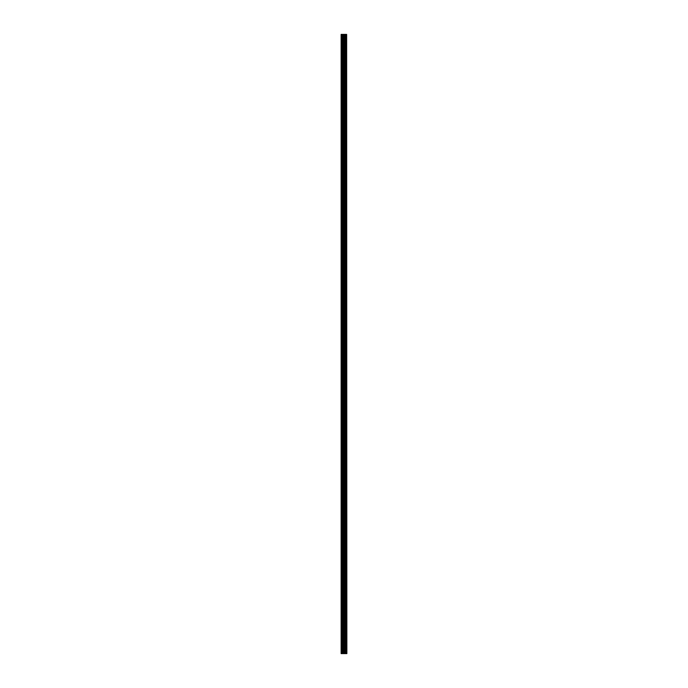 <?xml version="1.0" encoding="UTF-8"?>
<svg xmlns="http://www.w3.org/2000/svg" width="688" height="688" viewBox="0 0 688 688"><rect width="100%" height="100%" fill="white"/><g stroke="black" fill="none" stroke-linecap="round" stroke-linejoin="round"><path stroke-width="1.03" d="M346.64 653.6L346.64 34.4L346.864 653.6L346.03 653.6L346.03 34.4L341.136 34.4L341.136 653.6L343.389 653.6L343.389 34.4M343.389 653.6L346.03 653.6L346.03 34.4L346.64 34.4M345.333 34.4L345.333 653.6L345.333 34.4M345.402 653.6L345.402 34.4M344.74 653.6L344.74 34.4M344.516 653.6L344.516 34.4M344.292 653.6L344.292 34.4M341.506 653.6L341.506 34.4M341.136 653.6L341.136 34.4M346.589 653.6L346.589 34.4M345.969 653.6L345.969 34.4M344.791 653.6L344.791 34.4M343.613 653.6L343.613 34.4M342.633 653.6L342.633 34.4M342.418 653.6L342.418 34.4M346.03 653.6L346.03 34.4"/></g></svg>
